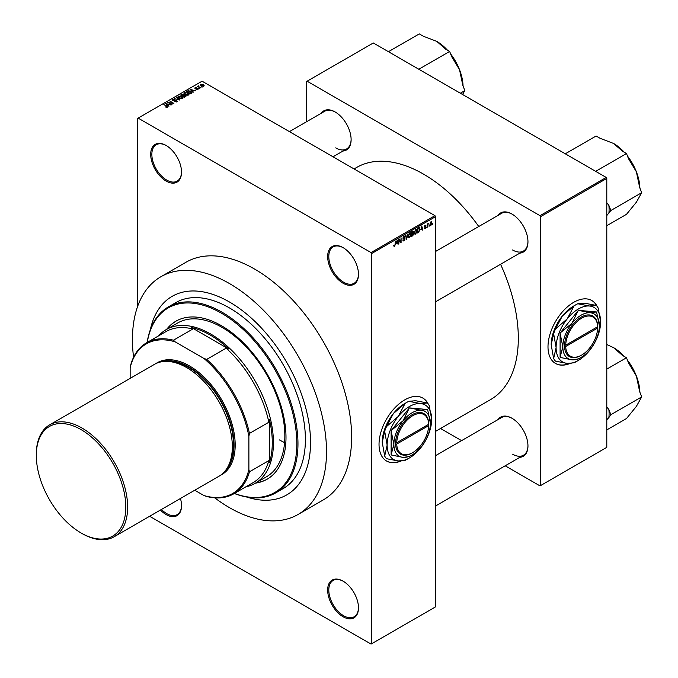 <?xml version="1.0" encoding="UTF-8"?>
<svg xmlns="http://www.w3.org/2000/svg" width="678" height="678" viewBox="0 0 678 678"><rect width="100%" height="100%" fill="white"/><g stroke="black" fill="none" stroke-linecap="round" stroke-linejoin="round"><path stroke-width="1.02" d="M343.068 283.226A21.798 12.585 60 0 1 327.66 256.53A21.798 12.585 60 0 1 343.068 247.631L343.068 247.631A21.798 12.585 60 0 1 358.484 274.327A21.798 12.585 60 0 1 343.068 283.226M343.356 247.801A20.993 12.119 -120 0 0 333.144 246.919A20.993 12.119 -120 0 0 329.932 263.742A20.993 12.119 -120 0 0 343.644 282.234A20.993 12.119 -120 0 0 354.136 283.277A20.993 12.119 -120 0 0 358.476 273.988M343.068 616.743A21.798 12.585 60 0 1 327.66 590.055A21.798 12.585 60 0 1 343.068 581.156L343.068 581.156A21.798 12.585 60 0 1 358.484 607.844A21.798 12.585 60 0 1 343.068 616.743M343.356 581.326A20.993 12.119 -120 0 0 333.144 580.444A20.993 12.119 -120 0 0 329.932 597.259A20.993 12.119 -120 0 0 343.644 615.76A20.993 12.119 -120 0 0 354.136 616.794A20.993 12.119 -120 0 0 358.476 607.513M180.441 498.491A21.798 12.585 60 0 1 181.526 505.686A21.798 12.585 60 0 1 166.118 514.585A21.798 12.585 60 0 1 160.432 510.042M161.44 509.458A20.993 12.119 -120 0 0 166.686 513.593A20.993 12.119 -120 0 0 177.178 514.636A20.993 12.119 -120 0 0 181.526 505.347M166.118 181.06A21.798 12.585 60 0 1 150.702 154.364A21.798 12.585 60 0 1 166.118 145.465L166.118 145.465A21.798 12.585 60 0 1 181.526 172.161A21.798 12.585 60 0 1 166.118 181.06M166.407 145.634A20.993 12.119 -120 0 0 156.194 144.761A20.993 12.119 -120 0 0 152.974 161.576A20.993 12.119 -120 0 0 166.686 180.068A20.993 12.119 -120 0 0 177.178 181.111A20.993 12.119 -120 0 0 181.526 171.831M428.242 404.063A36.324 20.976 120 0 0 422.886 398.096A36.324 20.976 120 0 0 404.715 399.893A36.324 20.976 120 0 0 380.985 431.903A36.324 20.976 120 0 0 386.553 461.015A36.324 20.976 120 0 0 400.978 461.057M427.767 403.444A36.324 20.976 120 0 0 422.767 398.028M498.084 215.358A22.603 13.052 60 0 1 511.975 214.053L511.975 214.053A22.603 13.052 60 0 1 527.959 241.732A22.603 13.052 60 0 1 519.882 253.114M512.263 214.223A21.798 12.585 -120 0 0 501.652 213.299L435.547 251.47M321.245 113.26A22.603 13.052 60 0 1 335.135 111.955L335.135 111.955A22.603 13.052 60 0 1 351.119 139.634A22.603 13.052 60 0 1 343.043 151.016M335.424 112.124A21.798 12.585 -120 0 0 324.804 111.2L289.421 131.634M498.084 419.555A22.603 13.052 60 0 1 511.975 418.25L511.975 418.25A22.603 13.052 60 0 1 527.959 445.929A22.603 13.052 60 0 1 519.882 457.311M512.263 418.419A21.798 12.585 -120 0 0 501.652 417.495L435.547 455.667M229.478 302.007A114.633 66.181 -120 0 0 172.161 296.337A114.633 66.181 -120 0 0 150.313 329.805A114.633 66.181 -120 0 1 172.161 296.337A114.633 66.181 -120 0 1 229.478 302.007A114.633 66.181 -120 0 1 304.363 403.029A114.633 66.181 -120 0 1 286.794 494.881A114.633 66.181 -120 0 0 304.363 403.029A114.633 66.181 -120 0 0 229.478 302.007M214.706 497.822A137.236 79.233 -120 0 0 229.478 507.661A137.236 79.233 -120 0 0 298.091 514.458A137.236 79.233 -120 0 0 319.126 404.486A137.236 79.233 -120 0 0 229.478 283.557A137.236 79.233 -120 0 0 160.856 276.76A137.236 79.233 -120 0 0 133.566 357.289M298.091 514.458L323.211 499.957A137.236 79.233 -120 0 0 344.246 389.986A137.236 79.233 -120 0 0 254.589 269.056A137.236 79.233 -120 0 0 185.975 262.259L160.856 276.76M435.547 431.369L490.558 399.613A134.007 77.368 -120 0 0 500.567 264.259M478.77 226.511A134.007 77.368 -120 0 0 423.555 174.144A134.007 77.368 -120 0 0 356.552 167.5L354.052 168.949M597.208 306.507A36.324 20.976 120 0 0 591.843 300.54A36.324 20.976 120 0 0 573.681 302.337A36.324 20.976 120 0 0 549.951 334.356A36.324 20.976 120 0 0 555.519 363.459A36.324 20.976 120 0 0 569.944 363.51M596.733 305.888A36.324 20.976 120 0 0 591.733 300.473M429.42 225.46L429.055 226.333L429.42 225.46M427.971 225.223L427.606 227.172L427.606 223.816L427.971 224.138L428.742 223.274L427.606 225.011M426.928 226.901L426.564 227.766L426.928 226.901M425.064 226.537L425.996 227.071L425.114 228.664L424.233 228.096L425.14 228.172L425.631 227.367L424.284 226.63L425.098 225.198L425.945 225.672L424.648 226.35L425.996 227.071L425.174 226.511M424.242 228.155L425.114 228.664L424.233 228.096M424.598 227.825L425.14 228.172M425.182 227.138L424.284 226.63L425.182 227.138M425.098 225.198L425.945 225.672L425.114 225.189M425.581 225.944L424.759 225.46M420.928 229.647L421.724 225.952L422.886 229.893L422.504 230.113L422.191 228.918L420.648 229.478M415.673 229.384L417.072 230.952L415.665 234.122L414.622 233.995L414.266 232.622L415.673 229.384L416.504 229.308M414.334 233.351L415.665 234.122L414.622 233.995M409.707 232.834L411.105 234.393L409.698 237.563L408.656 237.444L408.3 236.071L409.707 232.834L410.537 232.757M408.368 236.8L409.698 237.563L408.656 237.444M393.808 245.877L394.554 246.309L393.986 246.309L393.765 245.326L394.571 245.758L394.96 245.182L395.376 241.156L395.376 244.292L394.554 246.309L393.986 246.309M394.13 245.055L394.571 245.758M371.044 252.572L434.971 215.663L435.547 216.655L435.547 606.861L371.612 643.769L371.612 253.564L371.044 252.572L138.143 118.116L137.575 118.447L137.575 306.575M435.547 216.655L371.612 253.564M396.435 243.783L397.232 240.088L398.384 244.038L398.011 244.258L397.689 243.063L396.147 243.622M399.164 239.893L398.8 243.8L398.8 239.181L399.189 238.961L400.723 241.775L401.088 237.868L401.088 242.478L400.698 242.707L398.8 239.681M402.808 240.165L404.003 240.851L402.8 239.995L404.037 240.3L404.774 239.08L402.901 238.02L403.935 236.156L405.029 236.902L403.944 236.69L403.266 237.825L405.13 238.859L404.003 240.851L403.181 240.961M403.164 239.724L404.037 240.3M404.774 239.08L402.901 238.02M403.935 236.156L404.69 236.054M404.664 237.173L403.546 236.461M402.901 237.953L403.952 238.207M404.58 238.08L405.13 238.859L403.986 238.198M408.054 233.842L406.563 239.317L405.486 235.325L405.859 235.105L406.715 238.69L408.054 233.842M413.114 232.766L413.851 233.757L412.749 235.749L411.622 236.393L411.622 231.783L412.749 231.13L413.75 231.715L413.563 232.952M412.749 231.13L413.75 231.715L412.741 231.13M419.182 227.503L420.029 229.206L418.657 232.334L417.589 232.952L417.589 228.333L419.512 227.562M429.988 224.74L430.954 225.299L429.937 224.147L430.954 221.825L431.962 222.943L430.954 225.299L430.335 225.359M430.954 221.825L431.572 221.765M432.844 223.486L432.479 224.35L432.844 223.486M371.612 643.769L371.044 644.1L149.635 516.272M202.23 87.047L201.298 86.928L202.23 87.047M199.739 88.479L198.807 88.36L199.739 88.479M193.425 92.132L190.154 89.403L195.696 90.818L193.806 90.53L192.552 91.259L193.425 92.132M186.865 95.251L185.136 94.674L184.433 92.649L187.891 93.022L188.959 94.064L188.535 95.013L186.865 95.251M183.95 93.327L184.433 92.649L184.433 94.183M188.959 94.589L188.535 95.013M180.899 98.7L179.17 98.115L178.467 96.09L181.924 96.471L182.992 97.505L182.568 98.463L180.899 98.7M177.983 96.776L178.467 96.09L178.467 97.632M182.992 98.03L182.568 98.463M176.865 101.751L174.314 101.666L176.433 101.463L176.483 100.641L172.763 100.649L172.704 99.42L174.992 99.48L173.178 99.683L173.136 100.446L176.839 100.429L176.865 101.751L177.365 101.115M176.433 101.937L176.483 100.641M172.763 100.649L172.704 99.42L172.704 100.615M173.178 99.683L173.136 100.819M168.932 106.268L165.661 103.548L171.203 104.963L169.314 104.675L168.051 105.395L168.932 106.268M434.971 215.663L202.078 81.199L138.143 118.116M166.568 107.37L165.39 106.938L167.059 106.522L163.83 104.598L166.907 105.954L167.415 107.2L166.568 107.37M166.966 107.361L167.059 106.522M171.975 104.514L167.619 102.412L172.746 103.158L169.907 101.098L173.899 103.403L168.78 102.666L171.975 104.514M179.729 100.039L174.297 98.556L179.06 99.886L176.492 97.293L176.873 97.073L179.729 100.039M185.56 96.674L184.433 97.318L180.441 95.013L183.569 94.369L185.492 95.352L185.56 96.674L186.086 96.073M183.56 94.945L183.56 95.666L183.569 94.369L184.018 95.437M191.467 93.259L190.399 93.878L186.408 91.572L188.069 90.691L190.823 91.301L192.018 92.598L191.467 93.259M197.984 89.555L196.162 89.53L197.595 89.301L197.629 88.759L194.967 88.784L194.959 87.826L196.628 87.826L195.272 88.538L197.917 88.513L197.917 89.589M197.595 89.716L197.629 88.759M194.967 88.784L194.959 87.826L194.959 88.776M195.383 88.064L195.272 88.911M200.781 87.886L197.51 86.42L198.756 85.818L198.747 86.631L200.781 87.886M198.34 86.894L198.256 86.36M198.756 85.818L198.747 87.131M203.815 86.191L201.298 85.903L200.807 84.453L203.29 84.725L203.815 86.191L204.18 85.682M200.442 84.962L200.807 84.453L200.807 85.572M606.217 177.433L606.793 178.424L540.578 216.655L540.002 215.663L606.217 177.433L373.324 42.977L306.541 81.529L306.541 121.752M540.578 216.655L540.578 485.584L540.002 485.906L505.178 465.803M461.582 440.632L440.539 428.488M540.578 485.584L606.793 447.353L606.793 178.424M540.002 215.663L307.109 81.207M555.409 363.4A36.324 20.976 120 0 0 569.384 363.51M512.551 249.97A21.798 12.585 -120 0 0 523.441 251.055A21.798 12.585 -120 0 0 527.959 241.402M335.703 147.872A21.798 12.585 -120 0 0 346.602 148.957A21.798 12.585 -120 0 0 351.119 139.304M512.551 454.175A21.798 12.585 -120 0 0 523.441 455.252A21.798 12.585 -120 0 0 527.959 445.599M246.885 497.067A114.633 66.181 -120 0 0 286.794 494.881A114.633 66.181 -120 0 1 246.885 497.067M386.443 460.947A36.324 20.976 120 0 0 400.418 461.057M166.042 103.929L166.042 103.327M168.051 105.98L168.051 105.395M166.89 104.192L167.712 105.056L168.72 104.471L166.296 103.658L166.89 104.793M167.712 105.632L167.712 105.056M166.296 104.192L166.296 103.658M168.72 105.014L168.72 104.471M168.008 102.641L168.008 102.192M176.839 101.768L176.839 100.429M176.873 97.683L176.873 97.073M181.924 96.912L181.924 96.471M182.094 98.649L181.543 96.674L180.484 96.242L178.941 96.361L178.568 97.717M178.941 96.361L179.534 97.912L182.094 98.191L182.45 97.674L182.45 98.522M181.568 94.903L181.568 94.361M185.484 95.979L185.492 95.352M181.263 95.073L182.458 95.759L183.484 95.123L183.272 94.615L181.899 94.708L181.263 95.496M182.458 96.183L182.458 95.759M183.484 95.708L183.272 94.615M182.924 96.03L184.331 96.844L185.425 96.149L185.128 95.564L183.645 95.615L182.924 96.454M185.425 96.751L185.128 95.564M185.102 96.937L185.102 96.395M187.891 93.471L187.891 93.022M188.06 95.208L187.509 93.225L186.458 92.793L184.908 92.911L184.535 94.267M184.908 92.911L185.501 94.462L188.06 94.742L188.416 94.234L188.416 95.073M188.069 91.157L188.069 90.691M190.823 91.742L190.823 91.301M187.238 91.632L190.298 93.395L191.281 92.157L188.476 91.005L187.238 92.047M190.298 93.818L190.298 93.395M190.95 93.556L191.281 92.157M190.535 89.793L190.535 89.182M192.552 91.844L192.552 91.259M191.382 90.047L192.205 90.92L193.213 90.335L190.789 89.513L191.382 90.649M192.205 91.488L192.205 90.92M190.789 90.047L190.789 89.513M193.213 90.869L193.213 90.335M199.273 87.437L199.273 87.013M203.29 85.165L203.29 84.725M203.408 86.352L202.959 84.945L201.213 84.699L201.01 85.725M201.213 84.699L201.663 85.699L203.612 85.648L203.612 86.292M397.867 243.741L398.384 244.038M397.223 242.792L397.689 243.063M396.901 241.639L396.562 243.173L397.571 242.588L397.062 240.665L396.605 241.47M399.944 241.326L400.723 241.775M400.342 242.046L401.088 242.478M403.842 236.215L405.029 236.902M406.427 238.834L406.919 239.114M410.588 233.639L409.707 233.368L408.665 235.868L409.698 237.029L410.741 234.588L410.588 233.639L409.309 233.139M408.342 236.647L409.698 237.029M412.69 233.079L413.851 233.757M411.987 232.113L411.987 233.486L413.385 232.003L411.622 231.901M413.385 232.003L412.148 231.478M411.987 234.029L411.987 235.647L413.487 233.969L411.622 233.817M412.232 233.342L413.487 233.969M416.555 230.189L415.673 229.918L414.631 232.418L415.665 233.579L416.707 231.147L416.555 230.189L415.275 229.689M414.309 233.207L415.665 233.579M418.182 232.062L418.657 232.334M417.953 228.664L417.953 232.198L419.521 230.622L419.665 229.41L419.114 228.088L417.589 228.461M418.131 228.028L418.597 228.3M418.563 227.774L419.292 228.13L418.614 227.74M422.369 229.596L422.886 229.893M421.716 228.647L422.191 228.918M421.394 227.494L421.055 229.037L422.063 228.452L421.555 226.528L421.097 227.325M424.301 226.401L425.538 227.113M428.174 223.545L428.64 223.816M427.606 224.249L428.038 224.494M430.759 221.952L431.327 222.274L430.301 223.935L430.962 224.808L431.598 223.181L430.598 222.104M429.954 224.477L430.962 224.808M255.445 483.151A91.225 52.664 -120 0 0 267.098 479.219A91.225 52.664 -120 0 0 281.082 406.122A91.225 52.664 -120 0 0 221.486 325.737A91.225 52.664 -120 0 0 175.873 321.219A91.225 52.664 -120 0 0 166.644 329.347M256.013 482.821A91.225 52.664 -120 0 0 267.378 479.058M234.444 493.415A106.556 61.52 -120 0 0 296.549 436.056A106.556 61.52 -120 0 0 221.486 313.219A106.556 61.52 -120 0 0 147.262 342.407M147.134 342.475A107.37 61.986 60 0 1 168.373 306.914A107.37 61.986 60 0 1 222.053 312.227A107.37 61.986 60 0 1 292.193 406.842A107.37 61.986 60 0 1 275.734 492.872A107.37 61.986 60 0 1 234.317 493.482M275.734 492.872L283.158 488.592A107.37 61.986 -120 0 0 299.617 402.554A107.37 61.986 -120 0 0 229.478 307.939A107.37 61.986 -120 0 0 175.797 302.625L168.373 306.914M158.618 335.847A88.801 51.265 60 0 1 166.237 329.584L177.653 322.991A88.801 51.265 60 0 1 222.053 327.389A88.801 51.265 60 0 1 280.065 405.639A88.801 51.265 60 0 1 266.454 476.795L255.038 483.389A88.801 51.265 60 0 1 245.8 486.855M284.582 442.598A88.801 51.265 60 0 1 279.446 439.929M176.161 321.058A91.225 52.664 -120 0 0 167.22 329.016M606.793 215.57L610.87 210.502L641.693 192.705L636.379 202.197L626.497 214.324L606.793 225.706M610.87 210.502L608.869 205.349L606.793 202.714M595.674 171.348L626.497 153.542L628.498 158.694L636.379 171.805L639.693 187.56L641.693 192.705M595.674 171.339L591.674 169.034A40.451 23.357 -120 0 0 591.674 169.034M569.274 156.101A40.451 23.357 -120 0 0 569.266 156.101L565.283 153.796L596.106 135.998L600.098 138.304L613.582 143.456L622.497 151.236L626.497 153.542M639.888 188.069A37.222 21.493 -120 0 0 636.379 171.805A37.222 21.493 -120 0 0 627.464 156.033M624.302 152.279A37.222 21.493 -120 0 0 613.582 143.456L613.582 143.456M608.869 213.35A40.451 23.357 -120 0 0 608.869 205.349M166.237 329.584A88.801 51.265 60 0 1 234.664 353.374A88.801 51.265 60 0 1 273.429 442.734A88.801 51.265 60 0 1 255.038 483.389M194.73 490.236L203.883 495.516A86.377 49.867 -120 0 0 248.885 469.532L249.453 471.812A87.182 50.333 60 0 1 233.681 493.855L253.089 482.643A87.182 50.333 -120 0 0 268.861 460.608L269.437 462.599A87.996 50.799 -120 0 0 272.285 442.734A87.996 50.799 -120 0 0 269.437 419.58L268.861 422.224A87.182 50.333 -120 0 0 226.121 348.187L228.698 349.017L191.442 327.508L192.874 329A87.182 50.333 -120 0 0 165.907 331.635L146.499 342.839A87.182 50.333 60 0 1 173.466 340.203L175.153 341.839A86.377 49.867 -120 0 0 130.151 367.815L130.151 378.383M228.698 349.017A87.996 50.799 -120 0 0 191.442 327.508M269.437 462.599L269.437 419.58M130.151 367.815L130.727 364.883A87.182 50.333 60 0 1 146.499 342.839M233.681 493.855A87.182 50.333 60 0 1 206.714 496.491L203.883 495.516M268.861 422.224L249.453 433.428L248.885 436.369A86.377 49.867 -120 0 0 203.883 358.416L175.153 341.839M248.885 469.532L248.885 436.369M268.861 460.608L249.453 471.812M192.874 329L173.466 340.203M203.883 358.416L206.714 359.391A87.182 50.333 60 0 1 249.453 433.428M226.121 348.187L206.714 359.391M81.979 533.493L81.063 532.967A63.291 36.544 -120 0 0 125.811 507.127A63.291 36.544 -120 0 0 81.063 429.615A63.291 36.544 -120 0 0 36.307 455.455A63.291 36.544 -120 0 0 81.063 532.967L81.979 533.493A64.58 37.29 60 0 0 114.268 536.696A64.58 37.29 60 0 0 124.167 484.948A64.58 37.29 60 0 0 81.979 428.038A64.58 37.29 60 0 0 49.689 424.835A64.58 37.29 60 0 0 36.307 454.404L36.307 455.455M225.045 471.057A63.774 36.824 -120 0 0 229.274 418.987A63.774 36.824 -120 0 0 188.95 366.934A63.774 36.824 -120 0 0 161.915 361.721M155.83 363.628A64.58 37.29 60 0 1 189.518 365.942A64.58 37.29 60 0 1 232.088 424.157A64.58 37.29 60 0 1 220.35 475.371M169.271 361.527A62.969 36.358 60 0 1 188.95 367.595A62.969 36.358 60 0 1 228.884 464.786M49.689 424.835L154.372 364.4A64.58 37.29 60 0 1 186.662 367.595A64.58 37.29 60 0 1 228.85 424.504A64.58 37.29 60 0 1 218.952 476.253L114.268 536.696M606.793 419.775L608.869 417.546A40.451 23.357 -120 0 0 609.081 413.673A40.451 23.357 -120 0 0 608.869 409.554L606.793 406.919M606.793 429.903L626.497 418.529L636.379 406.402L641.693 396.91L610.87 414.707L608.869 409.554M608.869 417.546L610.87 414.707M606.793 369.12L626.497 357.747L628.498 362.891L636.379 376.01L639.693 391.757L641.693 396.91M606.793 344.534L613.582 347.653L622.497 355.433L626.497 357.747M639.888 392.265A37.222 21.493 -120 0 0 636.379 376.01A37.222 21.493 -120 0 0 627.464 360.23M624.302 356.475A37.222 21.493 -120 0 0 613.582 347.653L613.582 347.653M460.337 93.217L464.845 90.606L462.557 94.496M414.843 66.944A40.451 23.357 -120 0 0 414.834 66.936L418.826 69.241L449.658 51.443L451.65 56.596L459.531 69.707L462.854 85.462L464.845 90.606M392.435 54.003A40.451 23.357 -120 0 0 392.426 54.003L388.443 51.698L419.267 33.9L423.258 36.205L436.742 41.358L445.658 49.138L449.658 51.443M463.049 85.97A37.222 21.493 -120 0 0 459.531 69.707A37.222 21.493 -120 0 0 450.624 53.935M447.463 50.18A37.222 21.493 -120 0 0 436.742 41.358L436.742 41.358M428.682 424.284L396.74 442.726L395.596 442.726L395.596 444.048A23.408 13.518 120 0 0 412.139 452.955L412.707 452.624A22.603 13.052 120 0 0 428.682 425.606L428.682 424.284A22.603 13.052 120 0 0 412.707 415.707A22.603 13.052 120 0 0 396.74 442.726M428.682 423.623A23.408 13.518 120 0 0 412.139 414.724A23.408 13.518 120 0 0 395.596 442.726L395.588 442.734M391.13 430.827L393.876 444.387A25.832 14.916 120 0 0 403.003 457.379A25.832 14.916 120 0 0 412.139 454.93A25.832 14.916 120 0 0 421.275 446.827A25.832 14.916 120 0 0 430.403 423.292L427.665 409.732A29.705 17.153 120 0 0 427.513 409.52L409.546 407.91A29.705 17.153 120 0 0 409.249 408.088L391.282 430.437A29.705 17.153 120 0 0 391.13 430.827L391.13 454.777A29.705 17.153 120 0 0 391.282 454.989L403.003 457.379L409.249 456.599A29.705 17.153 120 0 0 409.402 456.514A29.705 17.153 120 0 0 409.546 456.421M427.513 409.52L421.275 410.3L409.546 407.91M409.249 408.088L403.003 420.843L391.282 430.437M430.403 423.292A25.832 14.916 120 0 0 421.275 410.3A25.832 14.916 120 0 0 403.003 420.843A25.832 14.916 120 0 0 393.876 444.387L391.13 454.777M398.266 416.419A31.485 18.179 120 0 0 387.138 445.107A31.485 18.179 120 0 0 398.266 460.947A31.485 18.179 120 0 0 409.402 457.964A31.485 18.179 120 0 0 420.529 448.09A31.485 18.179 120 0 0 431.666 419.402A31.485 18.179 120 0 0 420.529 403.563A31.485 18.179 120 0 0 398.266 416.419L386.511 426.572L393.359 413.588L405.113 403.435L398.266 416.419M384.68 456.091L382.231 442.276L384.68 431.293L387.138 445.107L384.68 456.091A34.951 20.179 120 0 0 386.511 458.692L398.266 460.947L405.113 460.354A34.951 20.179 120 0 0 406.944 459.379L409.402 457.964M431.666 419.402L429.208 405.588A34.951 20.179 120 0 0 427.377 402.978L420.529 403.563L408.775 401.317L415.622 400.732L427.377 402.978M386.511 426.572A34.951 20.179 120 0 0 384.68 431.293M408.775 401.317A34.951 20.179 120 0 0 406.944 402.3A34.951 20.179 120 0 0 405.113 403.435M382.231 442.276A31.485 18.179 -60 0 1 393.359 413.588A31.485 18.179 -60 0 1 404.486 403.715L406.944 402.3M395.596 444.048L396.74 444.048L428.682 425.606M396.74 444.048A22.603 13.052 120 0 0 412.707 452.624M428.123 424.606L428.691 424.937M597.649 326.737L565.698 345.178L564.562 345.178L564.554 346.5A23.408 13.518 120 0 0 581.105 355.399L581.673 355.069A22.603 13.052 120 0 0 597.649 328.05L597.649 326.737A22.603 13.052 120 0 0 581.673 318.16A22.603 13.052 120 0 0 565.698 345.178M597.657 326.067L597.649 326.076A23.408 13.518 120 0 0 581.105 317.168A23.408 13.518 120 0 0 564.562 345.178L564.562 345.178M560.096 333.271L562.833 346.831A25.832 14.916 120 0 0 571.969 359.823A25.832 14.916 120 0 0 581.105 357.382A25.832 14.916 120 0 0 590.233 349.28A25.832 14.916 120 0 0 599.369 325.737L596.632 312.177A29.705 17.153 120 0 0 596.479 311.965L578.512 310.363A29.705 17.153 120 0 0 578.215 310.532L560.248 332.89A29.705 17.153 120 0 0 560.096 333.271L560.096 357.23A29.705 17.153 120 0 0 560.248 357.442L571.969 359.823L578.215 359.043A29.705 17.153 120 0 0 578.368 358.959A29.705 17.153 120 0 0 578.512 358.874M596.479 311.965L590.233 312.744L578.512 310.363M578.215 310.532L571.969 323.296L560.248 332.89M599.369 325.737A25.832 14.916 120 0 0 590.233 312.744A25.832 14.916 120 0 0 571.969 323.296A25.832 14.916 120 0 0 562.833 346.831L560.096 357.23M567.232 318.872A31.485 18.179 120 0 0 556.104 347.56A31.485 18.179 120 0 0 567.232 363.391A31.485 18.179 120 0 0 578.368 360.408A31.485 18.179 120 0 0 589.496 350.543A31.485 18.179 120 0 0 600.623 321.855A31.485 18.179 120 0 0 589.496 306.015A31.485 18.179 120 0 0 567.232 318.872L555.477 329.016L562.325 316.033L574.08 305.88L567.232 318.872M553.646 358.543L551.189 344.721L553.646 333.737L556.104 347.56L553.646 358.543A34.951 20.179 120 0 0 555.477 361.145L567.232 363.391L574.08 362.806A34.951 20.179 120 0 0 575.91 361.832L578.368 360.408M600.623 321.855L598.174 308.032A34.951 20.179 120 0 0 596.343 305.431L589.496 306.015L577.741 303.769L584.589 303.185L596.343 305.431M555.477 329.016A34.951 20.179 120 0 0 553.646 333.737M577.741 303.769A34.951 20.179 120 0 0 575.91 304.744A34.951 20.179 120 0 0 574.08 305.88M551.189 344.721A31.485 18.179 -60 0 1 562.325 316.033A31.485 18.179 -60 0 1 573.452 306.168L575.91 304.744M597.649 327.398L597.089 327.059M564.554 346.5L565.698 346.5L597.649 328.05M565.698 346.5A22.603 13.052 120 0 0 581.673 355.069M166.907 106.395L166.907 105.954M183.145 95.912L183.145 95.369M187.425 91.522L187.425 90.979M196.205 88.92L196.205 88.462M402.91 238.181L403.868 238.732M412.275 235.478L412.749 235.749M167.135 106.692L167.135 107.327M176.788 101.03L176.788 101.793M172.848 100.073L172.848 100.7M191.425 92.488L191.425 93.284M197.823 89.021L197.823 89.64M195.128 88.352L195.128 88.86M198.629 86.42L198.629 87.064M394.316 245.783L393.774 245.47M403.427 240.368L402.8 240.004M404.605 238.673L403.851 238.232M404.452 236.614L403.808 236.241M403.41 238.249L402.901 237.961M410.334 233.325L409.597 232.901M413.224 231.562L412.614 231.206M413.3 233.469L412.665 233.096M416.3 229.876L415.563 229.452M425.437 225.621L424.92 225.316M435.547 301.803L523.441 251.055M523.441 455.252L435.547 506M346.602 148.957L333.017 156.796M412.139 454.93L409.402 456.514M581.105 357.382L578.368 358.959"/></g></svg>
